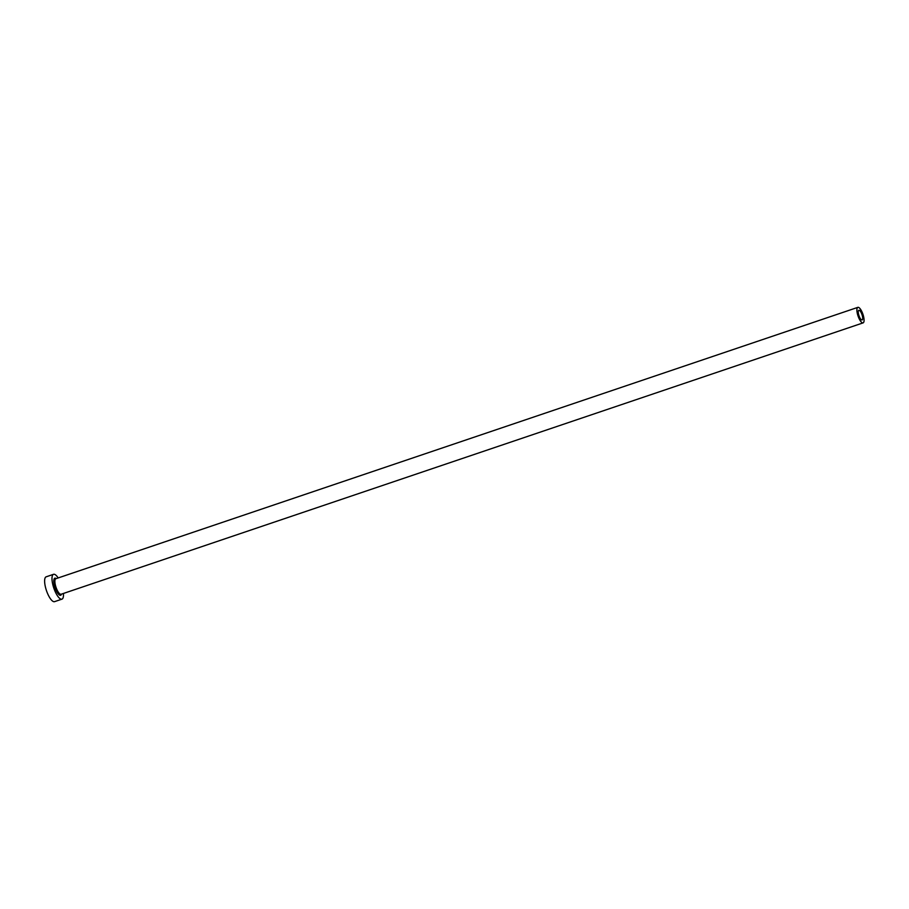 <?xml version="1.0" encoding="UTF-8"?>
<svg xmlns="http://www.w3.org/2000/svg" width="909" height="909" viewBox="0 0 909 909"><rect width="100%" height="100%" fill="white"/><g stroke="black" fill="none" stroke-linecap="round" stroke-linejoin="round"><path stroke-width="1.36" d="M862.38 319.718A5.079 1.602 71.3 0 0 861.812 314.105A5.079 1.602 71.3 0 0 858.846 310.299A5.079 1.602 71.3 0 0 858.573 310.514A5.079 1.602 71.3 0 0 859.13 316.127A5.079 1.602 71.3 0 0 862.107 319.923A5.079 1.602 71.3 0 0 862.38 319.718M857.403 307.685A8.192 2.591 71.3 0 0 858.312 316.741A8.192 2.591 71.3 0 0 863.107 322.877A8.192 2.591 71.3 0 0 863.55 322.536A8.192 2.591 71.3 0 0 862.641 313.48A8.192 2.591 71.3 0 0 857.846 307.356A8.192 2.591 71.3 0 0 857.403 307.685M58.165 577.942A13.112 4.136 71.3 0 0 53.529 574.318A13.112 4.136 71.3 0 0 52.813 574.863A13.112 4.136 71.3 0 0 54.267 589.35A13.112 4.136 71.3 0 0 61.937 599.156A13.112 4.136 71.3 0 0 62.653 598.611A13.112 4.136 71.3 0 0 63.425 593.463M53.529 574.318L46.166 576.817A13.112 4.136 71.3 0 0 45.45 577.351A13.112 4.136 71.3 0 0 46.904 591.839A13.112 4.136 71.3 0 0 54.574 601.644L61.937 599.156M61.482 594.122A9.01 2.841 -108.7 0 1 61.119 594.906A9.01 2.841 -108.7 0 1 55.699 589.396A9.01 2.841 -108.7 0 1 54.347 578.567A9.01 2.841 -108.7 0 1 56.233 578.601M857.846 307.356L55.847 578.726A8.192 2.591 71.3 0 0 55.392 579.067A8.192 2.591 71.3 0 0 56.301 588.123A8.192 2.591 71.3 0 0 61.096 594.247L863.107 322.877"/></g></svg>
